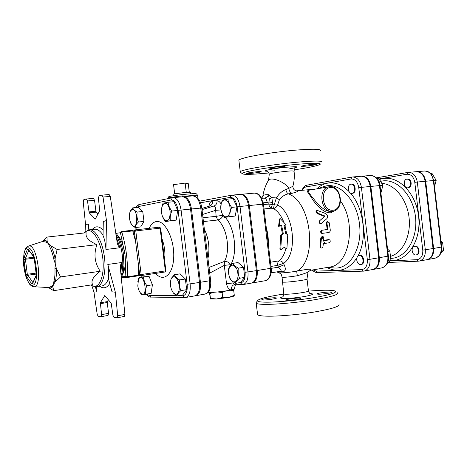 <?xml version="1.0" encoding="UTF-8"?>
<svg xmlns="http://www.w3.org/2000/svg" width="467" height="467" viewBox="0 0 467 467"><rect width="100%" height="100%" fill="white"/><g stroke="black" fill="none" stroke-linecap="round" stroke-linejoin="round"><path stroke-width="0.7" d="M190.32 193.729L190.39 192.287L186.263 192.305L174.676 193.817L173.549 184.646L185.136 183.111L188.236 183.525L189.281 192.118M186.263 192.305L185.136 183.111M174.676 193.817L173.712 194.219M233.389 289.423L233.71 290.497L229.811 290.24M226.01 290.888L222.111 292.558L217.739 291.951M209.444 292.441L210.43 298.892L210.436 298.401L216.676 298.985L222.706 297.426L228.661 297.432L234.294 295.313L234.02 295.897C233.839 296.282 232.052 296.796 228.661 297.432L216.676 298.985L210.413 298.95M213.798 292.295L209.846 293.574L209.636 292.447M209.846 293.574L210.436 298.401M222.111 292.558L222.706 297.426M233.71 290.497L234.294 295.313M236.016 284.712C235.374 284.8 234.878 286.119 234.527 288.682C235.029 288.933 233.99 289.342 231.404 289.914C224.609 291.449 209.222 293.007 208.171 292.284L208.089 292.243M222.397 200.08L227.849 199.1C228.246 201.937 229.525 204.704 231.69 207.395C230.237 210.576 229.665 213.641 229.98 216.595L224.499 217.394L222.304 214.02L220.757 209.175L221.206 203.419L222.397 200.08M230.021 207.622C229.268 199.853 222.876 197.103 221.212 203.647C220.331 207.173 220.687 210.57 222.269 213.845C225.339 220.126 231.188 215.602 230.021 207.622M227.849 199.1L233.091 198.609L236.938 206.863L235.205 216.023L224.499 217.394M235.205 216.023L229.98 216.595M236.938 206.863L231.69 207.395M238.316 268.146C237.849 271.666 238.258 275.04 239.542 278.268C237.248 280.142 235.829 281.852 235.298 283.393L230.628 279.587L229.927 278.501C228.661 275.332 228.258 272.022 228.719 268.566L228.842 268.239C229.379 266.785 230.716 265.151 232.864 263.347C233.792 265.069 235.607 266.669 238.316 268.146L243.517 267.328L244.737 277.398L239.542 278.268M234.335 281.928C238.082 280.433 238.958 276.236 236.956 269.336C233.716 263.908 231.031 263.802 228.894 269.01C228.205 272.588 228.748 275.974 230.517 279.161C231.667 280.976 232.94 281.899 234.335 281.928M243.517 267.328L238.042 262.553L232.864 263.347M244.737 277.398L240.464 282.512L235.298 283.393M137.788 281.84L139.078 277.31L143.532 277.164C143.708 280.136 144.817 282.979 146.86 285.693C145.523 288.723 145.12 291.577 145.646 294.274L141.168 294.239L139.184 290.9M137.806 285.921C138.238 289.026 139.154 291.402 140.561 293.048C148.961 300.555 144.204 269.587 138.46 279.359L137.806 285.921M129.61 213.279L130.386 210.897L132.733 207.862C133.264 209.339 134.741 210.74 137.17 212.065C136.644 215.474 137.053 218.79 138.395 222.006C136.376 223.979 135.302 225.83 135.167 227.563L131.939 225.123L130.789 223.255M132.103 209.514L130.34 211.113C128.682 215.929 129.184 220.523 131.834 224.89C138.045 232.251 138.512 208.469 132.103 209.514M161.477 209.146L163.006 203.244L168.097 202.24C168.353 205.246 169.597 208.183 171.833 211.037C170.362 214.394 169.871 217.634 170.367 220.751L165.254 221.545L162.172 215.731M170.128 211.271C168.225 203.303 165.662 201.295 162.428 205.246C160.753 210.162 161.249 214.861 163.911 219.338C168.079 222.566 170.151 219.881 170.128 211.271M139.078 277.31L149.055 276.318L143.532 277.164M149.055 276.318L152.394 284.806L146.86 285.693M152.394 284.806L151.156 293.346L145.646 294.274M132.733 207.862L138.285 207.342L142.75 211.522L143.97 221.416L138.395 222.006M142.75 211.522L137.17 212.065M143.97 221.416L140.701 226.95L135.167 227.563M168.097 202.24L173.94 201.703L177.688 210.454L176.199 220.12L165.254 221.545M176.199 220.12L170.367 220.751M177.688 210.454L171.833 211.037M170.367 282.768L171.155 278.536L174.378 274.742C175.119 276.61 176.847 278.338 179.567 279.931C179.03 283.662 179.468 287.228 180.881 290.637C178.598 292.587 177.297 294.356 176.975 295.938L173.426 293.118L171.465 289.563M175.913 294.397C179.176 293.218 180.046 289.161 178.54 282.22C176.006 276.219 173.531 275.116 171.115 278.916C169.702 283.93 170.437 288.594 173.333 292.908L175.913 294.397M179.567 279.931L185.364 279.003L180.145 273.849L174.378 274.742M185.364 279.003L186.672 289.657L180.881 290.637M186.672 289.657L182.731 294.934L176.975 295.938M410.551 182.976C410.656 185.72 409.722 187.331 407.744 187.816C403.622 188.429 402.846 179.31 407.008 179.135C408.899 179.194 410.079 180.478 410.551 182.976M407.008 179.135L407.615 179.077C409.506 179.141 410.686 180.42 411.158 182.918C411.264 185.662 410.324 187.273 408.345 187.752L407.744 187.816M434.514 186.619L436.178 180.367L432.133 173.66L430.866 173.771M433.808 180.595L436.178 180.367M415.793 254.953C411.841 255.367 410.592 246.792 414.538 246.354C418.56 245.467 420.177 254.427 416.079 254.918L415.793 254.953M414.538 246.354L415.14 246.255C419.162 245.368 420.773 254.322 416.681 254.819L416.079 254.918M440.708 253.476L443.574 250.691L442.593 242.373L440.918 241.025M441.478 251.059L443.574 250.691M441.105 242.618L442.593 242.373M356.77 260.177C356.619 257.562 357.401 255.998 359.129 255.478C363.046 254.591 364.727 264.106 360.728 264.567C358.668 264.579 357.354 263.114 356.77 260.177M359.129 255.478L359.806 255.367C363.723 254.48 365.398 263.989 361.405 264.45L360.728 264.567M387.236 263.551L390.885 259.909L389.834 251.094L387.557 249.139M388.275 260.364L390.885 259.909M387.832 251.427L389.834 251.094M351.955 193.361L351.844 193.379C347.827 193.992 346.969 184.325 351.026 184.173C354.943 183.578 355.895 192.999 351.955 193.361M351.026 184.173L351.709 184.109C355.626 183.519 356.578 192.935 352.638 193.297L351.844 193.379M380.903 193.046L382.899 185.393L378.86 178.26L377.038 178.417M380.027 185.668L382.899 185.393M287.76 234.743L286.89 248.969L284.245 247.306L280.731 249.874L281.578 235.566L283.358 233.833L281.63 225.479L279.371 225.759L280.083 218.445L286.189 224.919L283.948 225.193L285.676 233.523L287.76 234.743M284.064 225.579L286.189 224.919M280.731 249.874L279.891 249.191L280.69 235.578L282.477 233.92L280.83 225.981L278.577 226.262L279.424 219.28L280.083 218.445M278.577 226.262L279.371 225.759M280.83 225.981L281.63 225.479M282.477 233.92L283.358 233.833M280.69 235.578L281.578 235.566M264.018 208.947L271.094 208.194L273.481 208.539C277.783 211.125 281.245 215.684 283.878 222.234M268.268 244.095C268.513 238.544 267.854 233.08 266.283 227.703M427.171 259.634L427.468 259.588C431.876 258.274 433.925 254.556 433.621 248.444L425.7 181.249C424.515 175.026 421.543 171.827 416.792 171.663L416.494 171.693M248.491 205.614L240.009 206.472C238.73 199.216 236.039 195.44 231.936 195.148L240.377 194.389C244.515 194.675 247.218 198.417 248.491 205.614L256.371 270.638C256.862 277.69 255.204 281.846 251.398 283.113L243.056 284.566C246.821 283.3 248.462 279.114 247.959 272.01L240.009 206.472L237.148 206.828L245.099 272.325C245.502 278.688 243.972 282.208 240.511 282.879L238.082 282.92M183.432 196.706L192.667 195.895C197.734 196.595 200.775 200.623 201.779 207.984L191.47 208.977C190.127 201.154 187.448 197.062 183.432 196.706L182.965 196.782M195.329 295.751L195.796 295.704C199.467 294.403 201.014 289.931 200.436 282.284L191.47 208.977M139.668 204.447L172.44 197.716L182.498 196.788C186.508 197.144 189.188 201.242 190.536 209.07L199.508 282.436C200.086 290.089 198.545 294.566 194.873 295.862L185.586 297.502C189.211 296.206 190.723 291.7 190.133 283.989L181.073 210.01C179.719 202.112 177.063 197.985 173.094 197.611L172.44 197.716L171.085 199.993C174.541 199.999 176.87 203.46 178.085 210.383L187.144 284.315C187.629 291.285 186.193 295.091 182.831 295.734L178.4 295.687M241.217 194.313L254.433 193.116C258.619 193.391 261.345 197.08 262.612 204.178L270.375 268.356L271.175 268.151L263.435 204.132L249.331 205.527C248.059 198.335 245.35 194.599 241.217 194.313L240.797 194.371M251.806 283.02L252.227 282.967C256.033 281.7 257.691 277.55 257.206 270.504L249.331 205.527M425.11 181.301L417.305 182.037C416.115 175.755 413.143 172.527 408.403 172.358L416.196 171.71C420.954 171.879 423.919 175.078 425.11 181.301L433.032 248.543C433.341 254.661 431.292 258.379 426.879 259.699L419.185 261.094C423.587 259.775 425.624 256.033 425.309 249.857L417.305 182.037L414.789 182.352L422.793 250.137C423.014 255.764 421.071 258.946 416.967 259.681L390.108 260.884M367.325 259.588L369.969 259.29L361.4 187.302C360.162 180.636 357.226 177.191 352.591 176.975L361.359 176.246C366.011 176.456 368.959 179.865 370.185 186.473L358.761 187.635L367.325 259.588C367.611 265.548 365.743 268.893 361.732 269.605L316.165 271.117L313.001 269.897M361.732 269.605L363.11 271.204L372.754 269.535C377.062 268.204 379.035 264.299 378.667 257.807L370.185 186.473M322.002 236.191L323.076 239.46M323.503 240.569L324.594 243.091M384.855 226.361L383.506 215.007M390.926 256.231C402.916 252.6 411.258 235.467 409.039 217.383C406.926 199.286 394.738 184.36 382.181 183.408M373.08 269.465L373.413 269.412C377.721 268.081 379.694 264.176 379.327 257.696L370.856 186.415C369.625 179.807 366.683 176.403 362.024 176.193L361.692 176.228M331.348 211.423C324.682 212.106 317.099 203.577 313.579 198.749C309.423 193.852 307.665 191.038 308.308 190.314L328.908 186.794C317.303 188.359 321.027 213.279 332.551 211.265L331.348 211.423M120.772 273.288L121.776 262.507L107.807 264.433C108.793 269.932 108.974 274.59 108.362 278.414L111.998 291.793L115.355 292.231L117.719 315.739L117.124 317.776L114.141 317.589L112.932 315.318L111.187 303.112L104.748 295.588L100.352 302.774L101.602 314.618L101.076 316.696L98.333 316.521L97.224 314.46L93.96 292.155L96.914 291.758L96.184 286.785M88.146 230.085L88.52 224.201L89.098 229.857M110.288 196.432L117.182 242.56C117.585 244.766 118.501 246.494 119.949 247.732L105.956 249.489C105.56 243.856 104.585 239.192 103.038 235.491L103.295 221.539L106.47 220.529L103.014 197.033L110.288 196.432L109.161 194.546L101.958 195.13M85.041 232.058L85.531 224.329L83.231 201.861L83.809 199.648L86.43 198.995L87.487 200.944L89.179 212.794L95.274 219.081L99.716 210.576L98.42 198.277L99.051 195.836L101.894 195.13L103.014 197.033M85.531 224.329L88.52 224.201M48.492 287.532L50.792 287.97L52.818 286.773L53.699 290.667L92.641 284.718C90.662 281.006 93.19 276.522 100.236 271.269C94.638 262.991 93.534 254.118 96.932 244.644C88.788 241.1 85.21 237.143 86.185 232.764L46.998 237.073L47.138 241.34L48.44 243.593L50.716 245.759L49.473 246.383C51.282 249.699 52.713 253.902 53.752 258.998L55.118 258.7L55.246 263.662L56.344 268.502L54.948 268.548C55.188 273.703 54.826 278.046 53.874 281.578L55.229 281.881L53.542 284.409L52.818 286.773L51.539 286.353L48.597 287.538M53.874 281.578L53.542 284.409L51.539 286.353M42.55 241.486L45.999 242.075L47.138 241.34C45.649 240.307 44.266 240.219 42.993 241.077L42.45 241.521M45.999 242.075L48.44 243.593L49.473 246.383M53.752 258.998L55.246 263.662L54.948 268.548M42.363 241.55L46.998 237.073M57.108 249.448L55.118 258.7C54.049 253.47 52.578 249.156 50.716 245.759L57.108 249.448L96.932 244.644M100.247 303.696L107.235 302.511L107.34 301.6L100.352 302.774M108.432 299.814L107.34 301.6M89.179 212.794L96.243 212.129L95.91 211.247L88.847 211.907M87.487 200.944L94.562 200.349L95.91 211.247M96.243 212.129L98 213.95M94.562 200.349L93.493 198.411L86.483 198.995M121.776 262.507C120.684 264.071 120.212 265.962 120.358 268.186L124.893 314.437L117.719 315.739M117.217 317.747L124.286 316.463L124.893 314.437M107.235 302.511L108.583 313.375L101.602 314.618M101.158 316.673L108.04 315.441L108.583 313.375M107.807 264.433L115.355 292.231M91.836 285.541L93.96 292.155M105.956 249.489L106.47 220.529M95.303 286.756L96.914 291.758M53.699 290.667L48.37 287.526M60.541 276.931L55.229 281.881C56.215 278.256 56.589 273.796 56.344 268.502L60.541 276.931L100.236 271.269M127.042 277.515L137.024 276.009L138.232 275.18L127.357 276.814L125.856 276.575L127.018 277.521L127.357 276.814C128.005 261.713 126.16 246.821 121.834 232.14L121.315 231.509L120.433 232.724L121.834 232.14L132.768 230.908L131.315 230.389L121.321 231.509M132.768 230.908L135.588 241.527L138.395 264.293L138.232 275.18M122.331 274.911C125.039 270.224 125.927 263.423 124.981 254.492C123.662 245.263 121.017 238.649 117.042 234.65M340.612 201.207C356.951 223.319 349.211 265.472 329.609 267.048L310.286 270.358C312.773 268.595 308.354 268.858 297.018 271.146C288.121 272.553 282.132 273.096 279.05 272.775L278.729 272.67M278.063 271.683L282.885 271.899C285.582 271.21 286.002 268.829 284.134 264.76L283.644 263.347C298.127 253.955 293.906 212.835 277.591 205.019L279.435 199.73C282.15 196.309 285.185 194.36 288.536 193.887L292.114 193.291C297.38 191.931 298.769 191.12 296.276 190.845M308.839 190.221C305.418 190.997 309.382 193.706 312.277 199.035C315.581 204.155 323.549 213.518 330.922 212.771L335.388 210.343M321.757 233.342L321.658 233.337C320.298 232.321 320.298 231.299 321.646 230.266L327.262 229.519L326.328 223.279L326.929 221.708L327.53 221.486L326.929 223.092L327.887 229.484L322.271 230.231C320.917 231.293 320.922 232.338 322.288 233.372L328.68 232.531C329.755 232.239 330.28 231.369 330.274 229.922L329.247 222.8L327.53 221.486M320.525 247.638L320.047 246.453L320.794 237.878L322.318 236.214L322.796 236.296M323.672 240.318L328.616 239.606L329.533 239.822M321.278 223.506L320.771 223.664C319.2 223.43 318.745 222.525 319.405 220.949L324.005 216.898L323.748 216.098L317.029 213.524L316.071 211.066M223.01 215.269L216.128 216.32L217.675 219.998C220.477 219.274 222.257 217.704 223.028 215.293M234.411 284.73L234.183 284.765C232.163 285.413 231.241 287.129 231.404 289.914C229.075 289.972 227.447 287.894 226.513 283.673L232.98 282.996L232.829 281.776M234.516 284.73L232.98 282.996L234.586 282.973M209.292 206.14L209.683 206.064C211.785 205.211 212.818 203.472 212.789 200.857C210.792 201.067 209.485 202.871 208.86 206.268M201.843 208.498L209.683 206.064L213.944 206.035C215.223 206.286 215.807 207.716 215.684 210.325L220.891 209.946M203.437 221.586L217.675 219.998C226.88 226.705 230.821 250.913 224.382 261.438L224.283 265.379L226.513 283.673M202.106 210.64L202.713 209.537L201.937 209.263M201.977 209.625L213.944 206.035C216.058 205.176 217.097 203.425 217.062 200.781L212.789 200.857M186.14 196.467L185.808 196.117L185.504 196.525M197.973 198.411L197.629 195.574C198.084 195.095 194.144 195.276 185.808 196.117L182.264 195.883L182.375 196.8M230.821 265.274L230.751 264.666C229.186 262.361 227.061 261.286 224.382 261.438L209.035 267.433M209.73 273.113L224.283 265.379L230.751 264.666C237.826 253.196 234.784 227.382 225.147 217.324M319.988 220.693C319.335 222.298 319.796 223.226 321.36 223.477L326.912 218.591C328.114 216.606 327.554 214.867 325.23 213.378L317.542 210.506L316.416 210.734L317.554 213.092L324.308 215.742L324.571 216.56L319.405 220.949M322.995 246.448C322.528 247.79 321.839 248.269 320.934 247.895L320.654 246.798L321.424 238.018L322.942 236.32L323.765 237.691L323.654 240.622L329.72 239.886C330.607 241.03 330.362 242.005 328.972 242.817L323.386 243.64L322.995 246.448M327.262 229.519L327.887 229.484M269.336 174.255L269.313 174.063C269.973 173.251 286.37 170.969 292.079 170.904L294.058 171.208C294.607 175.971 294.298 180.624 293.136 185.165C293.258 185.965 291.846 187.004 288.898 188.277L285.897 189.59C282.266 190.845 279.085 193.63 276.347 197.944L274.205 204.908L272.36 204.534L271.094 208.194C269.873 207.5 269.109 206.122 268.799 204.061L272.36 204.534L272.553 202.456L268.992 201.983L268.799 204.061L263.493 204.599M272.553 202.456L271.829 197.605L269.319 199.006L268.992 201.983L267.206 202.421C266.745 199.759 265.705 198.323 264.1 198.125L261.753 198.352M279.435 199.73L276.347 197.944L271.829 197.605L268.402 194.663L269.319 199.006M262.629 197.016L262.629 196.7M261.736 198.317L264.083 198.125C266.377 197.85 267.813 196.695 268.402 194.663C265.373 194.593 263.528 195.002 262.874 195.889C263.802 190.168 265.682 184.938 268.519 180.198C271.333 176.579 284.817 181.879 288.898 188.277C289.061 190.828 290.13 192.497 292.114 193.291M261.748 198.312L262.833 195.953M274.205 204.908L273.481 208.539C275.291 208.229 276.662 207.056 277.591 205.019L274.205 204.908M278.933 271.537L279.809 271.998M285.944 248.374C284.543 254.089 282.208 258.257 278.927 260.884C280.743 260.72 282.319 261.543 283.644 263.347L277.672 265.361L278.42 267.171C280.795 269.436 281.595 270.784 280.819 271.222L280.889 271.21M282.885 271.899L280.86 271.216M271.199 268.35L278.42 267.171L284.134 264.76M321.938 162.236C322.942 160.671 314.238 160.695 295.827 162.306C278.449 163.946 257.416 167.034 247.206 169.398C243.354 170.292 241.036 171.027 240.248 171.617L240.003 171.885L240.774 172.492M268.969 172.965C251.672 174.623 242.706 174.81 242.075 173.52C242.396 172.948 244.708 172.171 249.004 171.196C259.074 168.902 280.066 165.878 296.854 164.337C314.577 162.837 322.253 162.913 319.883 164.565C316.463 166.036 307.87 167.805 294.105 169.865M259.81 172.165C255.881 173.07 245.403 174.051 246.553 173.403L247.802 173.018C251.678 172.107 262.331 171.109 261.123 171.763L259.81 172.165M303.153 165.68C307.356 164.734 317.484 163.765 316.346 164.407C315.645 165.178 300.199 166.993 301.565 166.153L303.153 165.68M272.845 168.406L269.792 168.266L271.228 167.822C275.407 166.842 286.259 165.832 284.993 166.532C282.92 167.25 278.869 167.881 272.845 168.406M320.566 150.8C321.535 148.944 312.808 148.757 294.379 150.24C276.984 151.787 255.963 154.986 245.776 157.577C241.935 158.558 239.624 159.393 238.847 160.082L238.958 160.975M308.483 291.134C322.008 290.025 330.77 289.937 334.769 290.877C338.102 292.389 330.998 294.677 313.462 297.736C296.784 300.474 275.337 302.4 264.859 302.161C260.207 302.044 257.743 301.618 257.475 300.871C258.21 298.933 266.984 296.656 283.79 294.041M256.669 301.898L255.858 302.937L256.225 303.346C257.148 303.912 259.594 304.245 263.551 304.35C274.059 304.636 295.185 302.82 312.394 300.1C330.583 297.053 338.972 294.624 337.565 292.809M318.587 294.216L316.924 294.029C315.371 293.27 330.764 291.344 331.658 292.179C332.936 292.727 322.907 294.292 318.587 294.216M288.618 299.143C294.572 298.15 298.652 297.841 300.853 298.232C302.272 298.822 291.531 300.538 287.228 300.404L285.716 300.211C285.425 299.948 286.394 299.592 288.618 299.143M274.993 297.765L276.376 297.934C277.725 298.477 267.177 300.158 263.184 300.03L261.876 299.867C260.58 299.312 270.953 297.66 274.993 297.765M257.475 313.649L257.615 314.816C258.549 315.482 261.006 315.914 264.976 316.106C275.507 316.614 296.644 314.91 313.836 312.102C332.002 308.926 340.367 306.288 338.931 304.18M285.897 189.59C286.201 191.75 287.082 193.186 288.536 193.887C311.507 202.176 317.758 259.775 297.018 271.146C296.685 271.934 296.825 273.458 297.438 275.728C304.589 273.586 308.214 272.29 308.313 271.847L310.281 270.358M282.056 277.083L282.056 277.182C284.041 277.503 289.166 277.019 297.438 275.728M284.987 225.468L286.715 234.13M270.971 266.441L277.672 265.361C277.48 263.3 277.9 261.806 278.927 260.884L270.457 262.215M433.621 248.444L441.624 247.031L433.796 180.507L433.358 180.525L441.198 247.148C441.502 253.213 439.441 256.903 435.022 258.216L427.468 259.588M433.796 180.501L431.432 174.448C429.605 172.866 429.996 171.547 424.445 171.027C429.208 171.191 432.179 174.354 433.358 180.525L425.7 181.249M200.518 202.801L230.126 197.389C233.669 197.378 236.01 200.524 237.148 206.828M221.06 204.026C219.899 201.896 218.568 200.816 217.062 200.781M190.536 209.07L178.085 210.383M381.049 181.237L382.006 181.056C396.705 178.289 413.079 194.984 415.478 216.805C418.105 238.602 405.934 258.117 390.972 258.362M390.43 260.498C406.722 261.87 421.006 241.731 418.765 217.931C416.786 194.12 398.964 175.452 382.981 178.557L379.753 179.369M379.397 178.908L406.868 174.249C411.053 174.103 413.698 176.806 414.789 182.352M379.327 257.696L388.381 256.097L380.015 185.58L379.473 185.603L387.855 256.243C388.211 262.67 386.227 266.546 381.901 267.871L373.413 269.412M380.015 185.568C379.624 179.801 376.495 176.438 370.623 175.481C375.299 175.685 378.252 179.054 379.473 185.603L370.856 186.415M422.793 250.137L433.032 248.543M416.967 259.681L418.362 261.187L388.544 262.46M407.732 172.446L376.484 177.822L408.403 172.358L407.79 172.434L406.868 174.249M136.72 207.488L138.197 206.601L171.085 199.993M142.056 276.855L141.886 275.489M136.247 229.77L135.961 227.476M176.555 295.669L149.136 295.383L146.679 294.099M155.593 273.417C163.643 282.862 173.496 274.398 173.747 256.307C174.214 238.298 164.629 219.817 156.252 221.562C153.351 222.099 150.987 224.353 149.171 228.322M149.136 295.383L151.016 297.088M32.888 282.576L27.308 274.292L25.422 259.267L25.487 258.269L28.814 250.33M24.05 257.445L23.922 259.448L25.808 274.468L26.432 276.411L31.75 283.831L32.521 283.813L36.076 275.956L36.216 273.913L34.272 258.379L33.624 256.401L28.183 249.238L27.425 249.343L24.05 257.445L25.487 258.269L33.945 257.212M34.19 258.169L23.922 259.448M28.703 250.184L27.425 249.343M28.183 249.238L28.545 249.979M25.808 274.468L36.064 273.096M36.187 274.082L27.617 275.267L26.432 276.411M34.272 258.379L33.624 256.401M33.881 257.06L28.493 249.909M31.75 283.831L32.836 282.687M32.713 282.961L32.521 283.813M36.076 275.956L36.169 275.215M32.316 285.267C24.471 285.489 19.865 248.853 27.623 247.843C35.597 246.418 40.483 285.436 32.316 285.267M99.669 286.283C103.54 288.98 106.902 288.063 109.751 283.522M108.437 278.706C106.873 283.043 104.783 285.442 102.174 285.897L96.867 286.715C102.798 285.979 106.453 272.138 104.398 256.786C102.419 241.427 95.315 228.999 89.395 229.817L89.144 229.852M103.137 230.062C99.045 225.935 95.408 225.754 92.215 229.513M94.223 229.297L94.731 229.239C97.521 229.005 100.294 230.978 103.044 235.175M84.183 232.98L85.385 231.76L87.755 230.651C94.019 229.367 101.66 243.821 102.979 260.265C104.421 276.727 99.086 289.038 92.495 285.874L90.977 284.975M115.915 234.597C122.226 244.533 124.777 265.133 121.041 275.95M119.949 247.732L116.324 237.341M33.122 286.639L33.98 286.756C43.162 287.45 37.319 242.974 28.633 246.016L27.833 246.348M104.573 295.728L104.958 295.664M95.466 218.935L95.052 218.976M131.338 230.389L121.257 231.521M116.149 233.342L120.433 232.724L124.981 254.492L125.856 276.575L121.671 276.727M161.95 238.69C164.559 245.671 165.441 252.816 164.582 260.113M135.167 229.892L159.457 227.172L160.088 228.17L160.648 228.112L159.457 227.172L135.109 229.898L134.298 231.095L135.78 230.914L135.167 229.892L131.787 230.389L135.109 229.898M137.701 275.769L140.83 275.647L141.162 274.543L139.68 274.713L140.8 275.653L164.985 271.992L165.896 270.802L165.341 270.907L164.962 271.998L140.853 275.647M132.961 231.288L134.298 231.095L135.588 241.527M138.395 264.293L139.68 274.713L138.325 274.765M141.162 274.543L135.78 230.914L160.088 228.17L165.341 270.907L141.162 274.543M187.144 284.315L199.508 282.436M182.831 295.734L184.769 297.578M184.967 297.555L150.736 297.088C149.673 297.351 148.162 296.382 146.189 294.181M135.955 207.564C137.006 205.743 138.185 204.715 139.493 204.482L138.197 206.601M322.335 187.074L326.357 185.884C340.869 182.988 357.325 201.47 359.619 225.1C362.141 248.713 349.707 268.963 334.862 268.04L332.948 267.871M349.018 191.523C342.2 184.728 335.084 181.937 327.671 183.14C323.637 183.887 319.988 185.796 316.725 188.878M326.923 267.509C338.593 273.323 348.598 270.072 356.951 257.761M357.868 256.144C367.657 238.935 364.003 207.897 350.396 193.029M302.365 190.285C303.264 188.37 304.496 187.249 306.054 186.928L350.933 178.989C355.019 178.861 357.629 181.745 358.761 187.635M202.573 214.47L215.684 210.325L216.128 216.32L202.97 217.745M240.511 282.879L242.134 284.642L243.056 284.566L234.183 284.765M182.264 195.883C174.191 196.858 169.264 197.64 167.472 198.236L167.431 198.457M192.667 195.895C196.724 196.245 199.421 200.296 200.763 208.054L209.642 280.76L210.629 280.498L201.779 208.002M200.436 282.284L209.642 280.76C210.208 288.349 208.632 292.791 204.92 294.093C207.768 293.831 211.428 289.914 210.635 280.539M245.099 272.325L256.371 270.638M199.777 201.125L231.936 195.148L231.398 195.229L230.126 197.389M207.949 258.52C209.975 248.397 208.778 238.579 204.353 229.069M317.029 213.524L317.554 213.092M323.748 216.098L324.308 215.742M324.005 216.898L324.571 216.56M320.047 246.453L320.654 246.798M328.616 239.606L329.247 239.816M320.794 237.878L321.424 238.018M321.646 230.266L322.271 230.231M326.328 223.279L326.929 223.092M351.884 177.075L307.058 185.13L352.077 177.04L350.933 178.989M316.165 271.117L317.496 272.6L364.102 271.105C368.387 269.774 370.343 265.84 369.969 259.29L378.667 257.807M301.799 190.338C303.591 186.8 305.342 185.066 307.058 185.13L306.054 186.928M312.248 270.025C313.713 271.695 315.464 272.553 317.496 272.6L317.677 272.588M257.206 270.504L270.375 268.356C270.842 275.314 269.15 279.429 265.297 280.696C268.362 280.784 272.319 274.707 271.181 268.181M333.064 210.238C322.084 211.644 319.3 188.399 330.344 187.536C341.208 186.461 343.905 209.082 333.064 210.238M267.906 181.249L268.519 180.198L269.313 174.063C268.245 171.681 267.252 170.688 266.336 171.08L266.896 171.173M263.23 202.818L267.206 202.421M271.666 171.033L274.491 170.805M288.221 169.107C300.567 166.842 299.954 166.211 286.382 167.215C272.932 168.529 260.107 171.237 267.048 171.226M282.605 296.872C276.435 298.576 284.613 299.067 296.878 297.596C309.16 296.16 316.76 293.807 310.158 293.609M282.313 281.753L282.342 281.98C283.743 283.055 309.726 279.733 307 278.834L307.992 272.424M307.029 279.062L308.436 290.766C311.191 291.916 285.22 295.267 283.784 293.947L283.755 293.667M174.133 195.603L173.671 194.097M210.926 299.102L210.43 298.892M230.517 279.161L230.628 279.587M228.894 269.01L228.842 268.239M140.561 293.048L141.18 294.239M138.46 279.359L138.611 278.519M163.911 219.338L164.174 219.998M162.428 205.246L162.586 204.312M171.115 278.916L171.155 278.536M441.624 247.049C442.582 252.162 440.375 255.881 435.022 258.216M424.445 171.027L416.792 171.663M388.386 256.12C389.034 262.092 386.874 266.009 381.901 267.871M370.623 175.481L362.024 176.193M32.684 283.031L36.029 275.623L36.169 273.913L34.219 258.385M101.66 285.973L102.174 285.897M91.363 284.917L92.495 285.874L96.867 286.715M84.568 232.94L85.385 231.76L88.958 229.881L94.731 229.239M43.828 239.939L43.104 241.305L28.633 246.016C26.642 247.241 25.638 248.105 25.632 248.607L24.103 252.618L23.35 261.292C23.601 266.616 24.576 272.115 26.263 277.795C28.598 282.588 29.941 284.958 30.297 284.911C31.774 286.137 32.935 286.75 33.776 286.744L49.175 287.567L50.588 288.985M115.635 232.671C117.888 235.549 119.768 239.349 121.28 244.078L123.235 252.419L123.948 265.478C123.521 270.667 122.611 274.759 121.222 277.748M124.286 316.463L117.124 317.776M108.04 315.441L101.076 316.696M93.493 198.411L86.43 198.995M109.161 194.546L101.894 195.13M121.239 277.713L127.018 277.521L137.024 276.009M160.648 228.112L165.89 270.79M141.869 276.884L141.699 275.518M136.055 229.793L135.774 227.493M151.617 228.048L152.242 227.978M315.529 189.077L296.341 190.84M327.571 267.398L332.895 267.871M317.974 188.662L322.288 187.092M209.94 205.859L210.436 205.165L209.438 206.093M209.42 206.099L201.837 208.451M197.605 195.369L196.543 193.863L194.552 193.513L182.112 194.541C173.023 195.72 168.569 196.455 168.756 196.753L167.349 198.761M195.796 295.704L204.92 294.093M315.908 211.23L316.416 210.734M320.934 247.895L320.321 247.516M321.658 233.337L322.288 233.372M254.433 193.116C260.031 193.869 259.045 195.188 261.059 197.115L263.435 204.12M252.227 282.967L265.297 280.696M332.679 211.247C345.265 210.004 341.278 183.998 328.908 186.794M280.819 271.222L271.152 272.839M276.773 271.899L279.05 272.775C280.334 273.884 281.175 272.757 282.056 277.182L283.784 293.947C283.428 297.438 282.261 296.761 281.893 297.286L282.436 297.006M242.075 173.52L240.003 171.885M240.248 171.617L238.847 160.082M257.475 300.871L255.858 302.937M257.615 314.816L256.225 303.346M292.978 185.778C292.552 189.672 295.331 190.518 296.317 190.84M295.366 167.735C295.232 167.186 294.788 168.278 294.035 171.015M308.465 291.04C309.271 292.902 309.825 293.766 310.123 293.638"/></g></svg>
